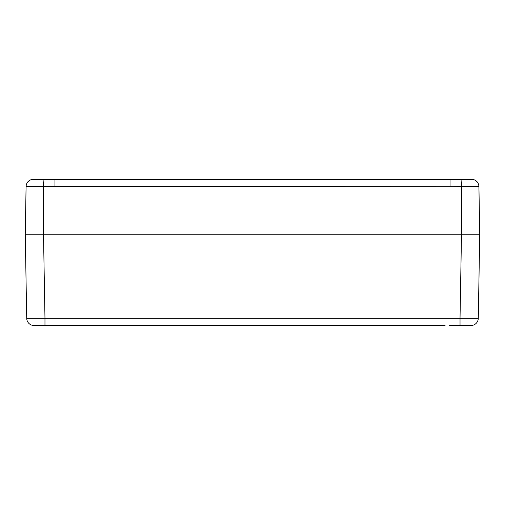 <?xml version="1.0" encoding="UTF-8"?>
<svg xmlns="http://www.w3.org/2000/svg" width="505" height="505" viewBox="0 0 505 505"><rect width="100%" height="100%" fill="white"/><g stroke="black" fill="none" stroke-linecap="round" stroke-linejoin="round"><path stroke-width="0.76" d="M31.638 179.49C28.217 180.556 26.367 182.879 26.083 186.452C26.367 182.879 28.217 180.556 31.638 179.49L473.362 179.49C476.783 180.556 478.633 182.879 478.917 186.452C478.633 182.879 476.783 180.556 473.362 179.49M38.942 234.244L466.058 234.244M26.083 186.661L25.25 234.244L479.75 234.244L478.279 318.339L460.03 318.339L461.501 234.244L479.75 234.244L478.917 186.534L450.037 186.661L450.037 179.49M450.037 186.661L26.083 186.534A7.304 7.297 1 0 1 32.061 179.49M478.917 186.661L478.917 186.534A7.304 7.297 -1 0 0 472.939 179.49M461.501 234.244L461.501 186.478L461.923 179.49M54.963 186.661L54.963 179.49M43.499 234.244L44.97 318.339L26.721 318.339L25.25 234.244L43.499 234.244L43.499 186.478L43.076 179.49M445.069 325.51L34.378 325.51L445.069 325.51M38.942 325.51L46.744 325.51M449.633 325.51L457.442 325.51M457.846 325.51L470.622 325.51M470.982 325.51A7.304 7.304 0 0 0 478.279 318.339A7.304 7.304 0 0 1 470.982 325.51L460.03 325.51L460.03 318.339L44.97 318.339L44.97 325.51L34.018 325.51A7.304 7.304 0 0 1 26.721 318.339A7.304 7.304 0 0 0 34.018 325.51M47.154 325.51L59.931 325.51"/></g></svg>
